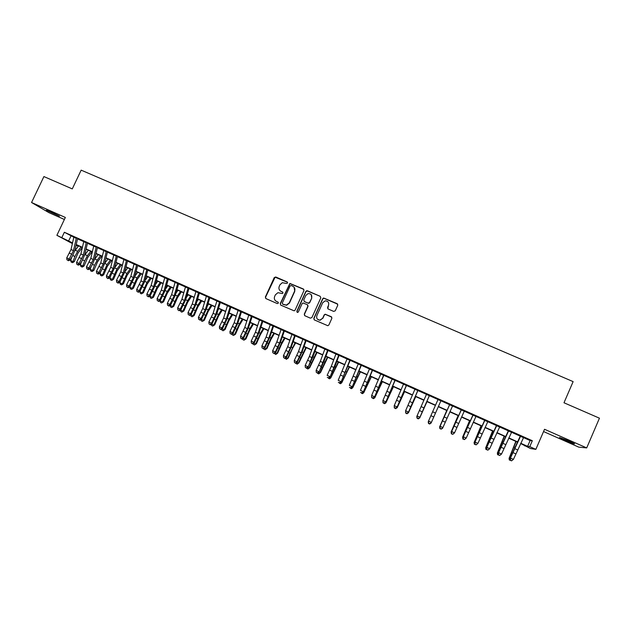 <?xml version="1.0" encoding="UTF-8"?>
<svg xmlns="http://www.w3.org/2000/svg" width="631" height="631" viewBox="0 0 631 631"><rect width="100%" height="100%" fill="white"/><g stroke="black" fill="none" stroke-linecap="round" stroke-linejoin="round"><path stroke-width="0.95" d="M287.539 283.019L287.129 281.939L275.779 277.001L274.225 277.616L265.351 297.043L265.927 298.589L277.269 303.582L278.366 303.156L277.963 302.068L276.488 301.421C274.509 300.301 273.893 298.644 274.651 296.452L275.384 294.827L277.932 292.681L282.388 293.557L282.956 293.084L282.546 291.995L281.079 291.348C279.099 290.236 278.484 288.58 279.233 286.395L279.975 284.778L282.309 282.688L286.442 283.453L287.539 283.019M287.484 282.231L275.092 277.19L265.564 297.217L265.761 298.502M278.255 302.296L276.488 301.421M282.877 292.256L281.079 291.348M568.2 440.659L559.476 437.464L565.731 440.509C572.143 443.277 575.054 444.342 574.478 443.703L568.2 440.659M49.967 211.48L46.323 210.226L59.424 216.149L49.967 211.48M333.681 311.406L335.266 310.791L337.759 305.262L337.159 303.692L323.608 298.013L322.709 298.708L313.812 318.371L314.404 319.941L327.781 325.706L328.861 324.989L331.882 318.3L331.283 316.723L325.186 314.214L324.176 314.924L322.686 318.237L319.893 320.146C317.227 319.791 316.218 318.3 316.857 315.674L322.709 302.73L325.178 300.853C328.033 301.003 329.153 302.478 328.538 305.27L327.568 307.431L328.159 309.001L333.681 311.406M523.541 437.614L530.135 440.556L532.319 440.73L529.756 446.638L535.853 449.359L530.442 448.515L520.622 443.506M72.376 243.574L56.893 235.308L65.34 217.45L31.55 202.512L43.91 176.57L72.273 188.906L81.162 170.149L573.129 381.621L563.996 402.767L599.45 418.187L586.704 447.915L544.537 429.277L535.853 449.359M56.893 235.308L72.526 242.888M532.319 440.73L64.354 232.263L61.862 237.524M303.968 290.56L303.385 289.006L289.881 283.437L280.251 303.598L280.827 305.152L294.125 310.831L295.087 310.129L303.968 290.56M307.431 290.765L320.209 296.318L320.8 297.887L311.911 317.535L310.334 318.15L304.852 315.737L304.268 314.167L307.873 306.209L307.289 304.647L302.998 302.975L302.091 303.669L298.337 311.951L297.658 312.44L296.822 311.28L305.854 291.38L306.69 290.694L320.209 296.318M543.551 431.549L578.753 447.134L586.704 447.915M31.55 202.512L48.832 212.592L64.386 219.478M76.343 238.076L73.866 236.972M86.281 242.509L83.789 241.397M96.259 246.95L93.759 245.838M106.284 251.422L103.776 250.302M116.356 255.91L113.832 254.782M126.468 260.414L123.936 259.286M136.627 264.941L134.088 263.805M146.834 269.492L144.278 268.349M157.087 274.059L154.524 272.915M167.389 278.65L164.809 277.498M177.737 283.256L175.142 282.104M188.133 287.886L185.53 286.726M198.568 292.539L195.957 291.38M209.058 297.217L206.432 296.042M219.596 301.91L216.961 300.735M230.189 306.627L227.531 305.443M240.821 311.367L238.155 310.184M251.501 316.131L248.827 314.932M262.236 320.911L259.554 319.712M273.026 325.714L270.32 324.515M283.855 330.541L281.142 329.335M294.74 335.392L292.019 334.178M305.68 340.267L302.935 339.044M316.667 345.165L313.915 343.934M327.702 350.079L324.941 348.848M338.792 355.024L336.015 353.786M349.937 359.985L347.145 358.747M361.137 364.978L358.329 363.724M372.385 369.987L369.569 368.733M383.687 375.027L380.856 373.765M395.045 380.091L392.198 378.821M406.459 385.17L403.595 383.9M417.919 390.281L415.048 389.004M429.443 395.416L426.556 394.13M441.022 400.575L438.119 399.281M452.656 405.757L449.737 404.455M464.345 410.962L461.419 409.661M476.089 416.2L473.147 414.89M487.889 421.461L484.939 420.143M499.752 426.745L496.786 425.42M511.67 432.054L508.689 430.721M64.354 232.263L73.811 237.201M77.534 238.857L83.734 241.618M87.441 243.274L93.703 246.066M97.387 247.707L103.713 250.523M107.38 252.155L113.769 255.011M117.413 256.628L123.873 259.507M127.494 261.124L134.024 264.034M137.621 265.635L144.215 268.577M147.796 270.171L154.461 273.136M158.01 274.722L164.746 277.719M168.28 279.296L175.079 282.325M178.589 283.895L185.459 286.955M188.945 288.509L195.886 291.601M199.349 293.147L206.361 296.27M209.807 297.8L216.89 300.963M220.306 302.486L227.46 305.672M230.851 307.187L238.084 310.405M241.452 311.903L248.756 315.161M252.1 316.652L259.475 319.941M262.796 321.416L270.242 324.736M273.538 326.203L281.063 329.556M284.336 331.015L291.932 334.406M295.182 335.85L302.856 339.273M306.074 340.708L313.828 344.163M317.022 345.583L324.855 349.077M328.025 350.489L335.929 354.007M339.076 355.411L347.058 358.968M350.173 360.356L358.242 363.953M361.334 365.333L369.474 368.961M372.542 370.326L380.761 373.994M383.798 375.342L392.103 379.042M395.116 380.383L403.501 384.121M406.482 385.454L414.953 389.224M417.903 390.542L426.461 394.351M429.38 395.653L438.024 399.51M440.919 400.795L449.603 404.668M452.553 405.985L461.229 409.85M464.242 411.191L472.919 415.056M475.987 416.421L484.663 420.293M487.787 421.682L496.463 425.546M499.649 426.966L508.318 430.831M511.567 432.282L520.236 436.139M523.651 437.393L520.646 436.053M524.874 445.407L524.653 445.92M78.189 245.688L77.968 246.153L76.067 245.301M520.741 443.262L527.626 446.338L529.756 446.638M76.241 244.544L82.416 247.313M86.116 248.961L92.355 251.753M96.03 253.394L102.34 256.218M105.992 257.842L112.365 260.698M115.994 262.322L122.438 265.201M126.042 266.81L132.549 269.721M136.138 271.322L142.709 274.264M146.282 275.857L152.923 278.823M156.464 280.409L163.177 283.414M166.694 284.983L173.478 288.012M176.972 289.582L183.826 292.642M187.297 294.196L194.214 297.288M197.669 298.834L204.657 301.957M208.088 303.487L215.147 306.642M218.555 308.173L225.685 311.359M229.069 312.866L236.278 316.092M239.63 317.59L246.91 320.848M250.247 322.338L257.598 325.62M260.903 327.103L268.333 330.423M271.614 331.89L279.115 335.242M282.373 336.702L289.945 340.085M293.186 341.529L300.829 344.952M304.039 346.387L311.769 349.842M314.956 351.262L322.756 354.748M325.911 356.16L333.791 359.686M336.93 361.09L344.889 364.647M347.989 366.035L356.026 369.624M359.11 371.004L367.226 374.633M370.279 375.997L378.474 379.657M381.495 381.014L389.777 384.713M392.774 386.054L401.135 389.792M404.1 391.117L412.548 394.888M415.482 396.205L424.008 400.015M426.919 401.316L435.532 405.165M438.419 406.459L447.071 410.324M450.013 411.641L458.658 415.506M461.655 416.846L470.3 420.711M473.36 422.076L482.005 425.941M485.121 427.337L493.757 431.202M496.936 432.614L505.573 436.478M508.807 437.922L517.444 441.787M72.47 243.132L71.611 242.746L72.455 243.203M76.106 245.151L77.968 246.153M517.325 442.031L508.689 438.166M505.455 436.723L496.818 432.858M493.639 431.438L485.002 427.581M481.887 426.185L473.242 422.32M470.19 420.956L461.545 417.091M458.548 415.75L449.903 411.885M446.961 410.568L438.308 406.703M435.422 405.41L426.816 401.561M423.906 400.259L415.379 396.449M412.437 395.132L403.998 391.362M401.032 390.037L392.671 386.298M389.674 384.957L381.4 381.258M378.379 379.901L370.176 376.242M367.132 374.877L359.015 371.249M355.931 369.869L347.894 366.28M344.794 364.892L336.836 361.334M333.704 359.93L325.825 356.405M322.662 354.993L314.861 351.506M311.682 350.087L303.953 346.632M300.742 345.196L293.099 341.773M289.866 340.33L282.294 336.946M279.028 335.487L271.535 332.135M268.246 330.668L260.824 327.347M257.511 325.864L250.168 322.583M246.831 321.092L239.559 317.835M236.199 316.336L228.998 313.118M225.614 311.604L218.484 308.417M215.076 306.887L208.017 303.732M204.586 302.202L197.598 299.078M194.143 297.532L187.226 294.44M183.755 292.887L176.901 289.826M173.407 288.257L166.631 285.228M163.106 283.658L156.401 280.653M152.852 279.068L146.211 276.102M142.645 274.509L136.075 271.567M132.486 269.965L125.979 267.055M122.375 265.446L115.93 262.567M112.302 260.942L105.929 258.087M102.277 256.462L95.967 253.638M92.3 251.998L86.053 249.206M82.361 247.557L76.185 244.789M71.011 235.955L68.566 241.121M530.135 440.556L527.626 446.338M280.085 290.71L281.268 291.538M275.652 300.908L276.686 301.594M303.874 289.408L290.055 283.635L280.44 303.763L280.637 305.041M291.183 285.512L290.086 285.946L282.294 303.061L282.704 304.158L286.379 305.104L289.274 302.872L294.598 291.159C295.347 288.959 294.732 287.31 292.737 286.19L291.183 285.512M294.078 287.192L294.772 291.341L289.448 303.046L286.561 305.27L282.885 304.323M307.747 305.01L308.031 306.374L304.426 314.325L304.599 315.579M307.581 290.946L306.011 291.561L296.996 311.438L297.098 312.298M311.611 297.958C312.219 295.079 311.051 293.62 308.117 293.596L305.83 295.434L303.771 299.97L304.355 301.531L307.975 303.117L309.553 302.501L311.761 298.132L311.257 294.74M311.761 298.132L309.703 302.675L308.788 303.369L304.513 301.705M328.538 305.27L327.781 308.733M317.511 319.247L320.035 320.296L322.686 318.237M331.78 317.141L325.32 314.364L324.31 315.074L322.82 318.387M337.719 304.189L323.742 298.187L322.843 298.889L313.962 318.521L314.12 319.767M82.29 247.518L78.055 252.999L74.363 261.542L72.746 262.599L71.248 262.18L70.609 260.508L71.91 256.888M70.609 260.508L73.046 261.605L74.892 256.47L77.676 251.319L81.052 246.966M74.773 250.854L78.615 245.877M72.218 262.622L73.046 261.605L74.363 261.542M76.375 237.974L73.488 250.641L69.181 259.025L69.986 260.122L72.786 255.413L75.01 249.931L77.589 238.636M73.898 236.87L71.027 249.537L66.72 257.913L69.181 259.025L67.935 260.28L66.949 259.838L67.935 260.28M68.258 260.721L69.986 260.122M66.72 257.913L66.949 259.838M92.008 251.864L87.804 257.369L84.097 265.935L82.487 266.992L80.997 266.582L80.366 264.91L81.533 261.684M80.366 264.91L82.811 266.014L84.672 260.871L87.449 255.697L90.793 251.327M84.68 255.034L88.356 250.231M81.975 267.023L82.811 266.014L84.097 265.935M101.765 256.225L97.592 261.762L93.885 270.352L92.268 271.409L90.785 271.007L90.162 269.334L91.179 266.527M90.162 269.334L92.623 270.439L94.492 265.288L97.269 260.106L100.589 255.705M94.626 259.246L98.136 254.608M91.763 271.448L92.623 270.439L93.885 270.352M111.569 260.611L107.428 266.179L103.705 274.777L102.096 275.842L100.613 275.439L100.006 273.775L100.865 271.409M100.006 273.775L102.474 274.887L107.128 264.523L110.425 260.098M104.612 263.474L107.956 259.002M101.599 275.889L102.474 274.887L103.705 274.777M121.412 265.012L117.311 270.612L113.572 279.233L111.971 280.298L110.496 279.904L109.889 278.232L110.583 276.354M109.889 278.232L112.365 279.352L117.027 268.964L120.3 264.515M114.645 267.725L117.823 263.411M111.482 280.353L112.365 279.352L113.572 279.233M86.313 242.399L83.355 255.066L79.056 263.482L79.829 264.563L82.622 259.838L84.854 254.348L87.488 243.045M83.82 241.287L80.886 253.962L76.58 262.362L79.056 263.482L77.802 264.736L76.808 264.286L77.802 264.736M78.11 265.17L79.829 264.563M76.58 262.362L76.808 264.286M96.291 246.847L93.27 259.515L88.971 267.954L89.712 269.027L92.497 264.279L94.745 258.781L97.442 247.478M93.79 245.735L90.785 258.402L86.486 266.834L88.971 267.954L87.709 269.208L86.715 268.759L87.709 269.208M88.009 269.634L89.712 269.027M86.486 266.834L86.715 268.759M106.316 251.312L103.224 263.979L98.933 272.442L99.643 273.507L102.419 268.743L104.675 263.23L107.436 251.935M103.807 250.191L100.731 262.867L96.44 271.322L98.933 272.442L97.655 273.696L96.661 273.247L97.655 273.696M97.947 274.122L99.643 273.507M96.44 271.322L96.661 273.247M116.388 255.8L113.225 268.467L108.934 276.954L109.62 278.011L114.653 267.71L117.469 256.407M113.864 254.679L110.717 267.347L106.434 275.826L108.934 276.954L107.656 278.208L106.655 277.758L107.656 278.208M107.933 278.634L109.62 278.011M106.434 275.826L106.655 277.758M131.303 269.437L127.233 275.069L123.487 283.705L121.878 284.778L120.411 284.384L119.819 282.712L120.324 281.347M119.819 282.712L122.304 283.832L126.981 273.428L130.223 268.948M124.725 271.985L127.738 267.844M121.404 284.833L122.304 283.832L123.487 283.705M126.5 260.303L123.266 272.978L118.983 281.489L119.645 282.53L124.67 272.198L127.549 260.895M123.968 259.175L120.75 271.851L116.467 280.353L118.983 281.489L117.697 282.743L116.688 282.286L117.697 282.743M117.958 283.161L119.645 282.53M116.467 280.353L116.688 282.286M141.234 273.878L137.195 279.541L133.441 288.193L131.84 289.274L130.38 288.88L129.789 287.208L130.096 286.395M129.789 287.208L132.289 288.335L136.966 277.908L140.185 273.404M134.853 276.244L137.692 272.292M131.374 289.329L132.289 288.335L133.441 288.193M136.659 264.831L133.354 277.506L129.079 286.04L129.71 287.073L134.734 276.709L137.684 265.406M134.119 263.703L130.83 276.37L126.555 284.904L129.079 286.04L127.777 287.294L126.768 286.837L127.777 287.294M128.03 287.704L129.71 287.073M126.555 284.904L126.768 286.837M151.211 278.334L147.204 284.029L143.442 292.705L141.391 293.849L140.382 293.399L139.893 291.514M139.806 291.727L142.322 292.863L147.007 282.404L150.194 277.885M145.035 280.511L147.686 276.764M141.391 293.849L142.322 292.863L143.442 292.705M146.873 269.382L143.489 282.049L139.222 290.615L139.822 291.632L144.846 281.245L147.851 269.942M144.31 268.246L140.958 280.913L136.682 289.471L139.222 290.615L137.913 291.869L136.895 291.412L137.913 291.869M138.15 292.279L139.822 291.632M136.682 289.471L136.895 291.412M161.228 282.814L157.261 288.541L153.491 297.233L151.448 298.392L150.438 297.935L149.878 296.255L152.394 297.406L157.087 286.931L160.242 282.373M155.281 284.77L157.726 281.252M151.448 298.392L153.491 297.233M157.127 273.949L153.672 286.624L149.405 295.205L149.981 296.215L154.997 285.796L158.073 274.493M154.556 272.805L151.124 285.472L146.857 294.062L149.405 295.205L148.088 296.46L147.07 296.002L148.088 296.46M148.317 296.862L149.981 296.215M146.857 294.062L147.07 296.002M171.293 287.318L167.357 293.076L163.579 301.784L161.552 302.951L160.534 302.501L159.998 300.892M160.061 300.869L162.514 301.973L167.215 291.467L170.346 286.892M165.574 289.03L167.814 285.764M161.552 302.951L163.579 301.784M167.42 278.539L163.902 291.206L159.635 299.828L160.179 300.821L165.196 290.37L168.343 279.068M164.841 277.388L161.339 290.063L157.08 298.668L159.635 299.828L158.31 301.082L157.285 300.616L158.31 301.082M158.531 301.476L160.179 300.821M157.08 298.668L157.285 300.616M181.405 291.837L177.508 297.627L173.714 306.358L171.695 307.534L170.678 307.076L170.173 305.546M170.307 305.491L172.673 306.563L177.382 296.034L180.49 291.427M175.923 293.289L177.95 290.292M171.695 307.534L173.714 306.358M177.768 283.153L174.172 295.821L169.92 304.457L170.425 305.443L175.442 294.969L178.652 283.666M175.181 281.994L171.6 294.661L167.341 303.298L169.92 304.457L168.58 305.712L167.546 305.246L168.58 305.712M168.785 306.106L170.425 305.443M167.341 303.298L167.546 305.246M191.556 296.373L187.699 302.202L183.889 310.949L181.886 312.14L180.868 311.675L180.395 310.223M180.6 310.136L182.88 311.17L187.604 300.616L190.672 295.978M186.334 297.532L188.125 294.843M181.886 312.14L183.889 310.949M188.164 287.783L184.497 300.451L180.245 309.119L180.726 310.089L185.735 299.583L189.008 288.28M185.561 286.624L181.909 299.291L177.658 307.952L180.245 309.119L178.896 310.373L177.863 309.908L178.896 310.373M179.086 310.76L180.726 310.089M177.658 307.952L177.863 309.908M201.754 300.932L197.929 306.792L194.119 315.563L192.124 316.762L191.098 316.297L190.665 314.924M190.948 314.806L193.141 315.792L197.866 305.215L200.91 300.561M196.801 301.768L198.347 299.409M192.124 316.762L194.119 315.563M198.607 292.437L194.861 305.104L190.617 313.796L191.067 314.759L196.075 304.221L199.42 292.918M195.989 291.27L192.266 303.937L188.014 312.621L190.617 313.796L189.261 315.05L188.219 314.577L189.261 315.05M189.442 315.429L191.067 314.759M188.014 312.621L188.219 314.577M212 305.514L208.214 311.406L204.389 320.193L202.409 321.408L201.384 320.942L200.974 319.649M201.336 319.491L203.442 320.445L208.175 309.837L211.188 305.152M207.339 305.98L208.616 304M202.409 321.408L204.389 320.193M209.098 297.106L205.272 309.774L201.037 318.497L201.455 319.444L206.463 308.875L209.871 297.58M206.471 295.939L202.669 308.606L198.426 317.314L201.037 318.497L199.664 319.751L198.623 319.278L199.664 319.751M199.838 320.13L201.455 319.444M198.426 317.314L198.623 319.278M222.293 310.121L218.539 316.044L214.706 324.847L212.742 326.069L211.708 325.604L211.338 324.389M211.771 324.2L213.791 325.107L218.531 314.483L221.52 309.774M217.94 310.176L218.933 308.614M212.742 326.069L214.706 324.847M219.635 301.799L215.739 314.467L211.503 323.214L211.89 324.153L216.898 313.552L220.377 302.257M216.993 300.624L213.12 313.291L208.877 322.031L211.503 323.214L210.123 324.468L209.074 323.995L210.123 324.468M210.281 324.839L211.89 324.153M208.877 322.031L209.074 323.995M232.626 314.743L228.919 320.698L225.07 329.524L223.122 330.754L222.08 330.289L221.741 329.161M222.254 328.932L224.179 329.8L228.935 319.144L231.892 314.412M228.611 314.341L229.29 313.244M223.122 330.754L225.07 329.524M230.22 306.524L226.245 319.183L222.017 327.954L222.372 328.877L227.381 318.253L230.922 306.958M227.57 305.341L223.619 318L219.383 326.771L222.017 327.954L220.629 329.208L219.58 328.735L220.629 329.208M220.779 329.579L222.372 328.877M219.383 326.771L219.58 328.735M243.014 319.381L239.338 325.375L235.481 334.217L233.549 335.463L232.5 334.99L232.192 333.949M232.792 333.689L234.622 334.509L239.386 323.837L242.312 319.065M239.354 318.466L239.701 317.898M233.549 335.463L235.481 334.217M240.861 311.257L236.806 323.924L232.579 332.718L232.91 333.633L237.911 322.977L241.523 311.682M238.195 310.073L234.164 322.733L229.936 331.527L232.579 332.718L231.183 333.973L230.126 333.499L231.183 333.973M231.317 334.335L232.91 333.633M229.936 331.527L230.126 333.499M253.441 324.05L249.805 330.076L245.94 338.934L244.016 340.196L242.967 339.715L242.69 338.768M243.369 338.461L245.112 339.249L249.884 328.538L252.779 323.75M244.016 340.196L245.94 338.934M251.54 316.021L247.415 328.68L243.195 337.506L243.487 338.405L248.488 327.718L252.171 316.423M248.866 314.83L244.757 327.489L240.537 336.307L243.195 337.506L241.783 338.76L240.726 338.279L241.783 338.76M241.91 339.123L243.487 338.405M240.537 336.307L240.726 338.279M263.924 328.727L260.327 334.793L256.446 343.674L254.538 344.944L253.488 344.463L253.236 343.603M254.001 343.256L255.65 343.998L260.429 333.271L263.293 328.451M254.538 344.944L256.446 343.674M262.275 320.8L258.071 333.46L253.851 342.317L254.119 343.201L259.112 332.482L262.867 321.195M259.586 319.601L255.397 332.261L251.185 341.111L253.851 342.317L252.439 343.572L251.375 343.09L252.439 343.572M252.542 343.927L254.119 343.201M251.185 341.111L251.375 343.09M274.446 333.436L270.888 339.533L267 348.438L265.107 349.716L264.05 349.235L263.837 348.47M264.681 348.075L266.235 348.777L271.022 338.019L273.854 333.176M265.107 349.716L267 348.438M273.065 325.604L268.774 338.263L264.563 347.145L264.791 348.02L269.792 337.269L273.617 325.982M270.36 324.405L266.093 337.064L261.881 345.938L264.563 347.145L263.143 348.399L262.07 347.918L263.143 348.399M263.23 348.746L264.791 348.02M261.881 345.938L262.07 347.918M285.023 338.169L281.505 344.297L277.601 353.218L275.723 354.512L274.477 353.36M275.408 352.918L276.867 353.573L281.663 342.791L284.471 337.916M275.723 354.512L277.601 353.218M283.895 330.439L279.525 343.09L275.329 352.003L275.518 352.863L280.519 342.081L284.415 330.794M281.181 329.224L276.835 341.884L272.631 350.789L275.329 352.003L273.893 353.257L272.813 352.768L273.893 353.257M273.972 353.597L275.518 352.863M272.631 350.789L272.813 352.768M295.647 342.917L292.169 349.085L288.257 358.022L286.387 359.323L285.165 358.266M286.182 357.777L287.555 358.392L295.127 342.68M286.387 359.323L288.257 358.022M294.78 335.282L290.331 347.941L286.135 356.878L286.3 357.722L291.293 346.908L295.261 335.621M292.058 334.067L287.626 346.727L283.429 355.655L286.135 356.878L284.691 358.132L283.611 357.643L284.691 358.132M284.755 358.463L286.3 357.722M283.429 355.655L283.611 357.643M306.319 347.689L298.952 362.849L297.106 364.158L295.907 363.204M297.012 362.659L298.289 363.235L305.838 347.468M297.106 364.158L298.952 362.849M305.719 340.156L301.184 352.808L296.996 361.776L297.13 362.604L302.115 351.759L306.161 340.48M302.983 338.942L298.471 351.585L294.275 360.546L296.996 361.776L295.537 363.03L294.456 362.541L295.537 363.03M295.592 363.361L297.13 362.604M294.275 360.546L294.456 362.541M317.038 352.477L309.703 367.699L307.865 369.025L306.698 368.165M307.896 367.573L309.064 368.102L316.596 352.279M307.865 369.025L309.703 367.699M316.707 345.054L308.007 367.518L312.992 356.641L317.109 345.362M313.954 343.824L309.364 356.476L305.175 365.467L307.912 366.698L306.445 367.952L305.349 367.455L306.445 367.952M306.485 368.275L308.007 367.518M305.175 365.467L305.349 367.455M327.805 357.296L320.501 372.566L318.679 373.907L317.535 373.158M318.821 372.503L319.901 372.992L327.402 357.114M318.679 373.907L320.501 372.566M327.749 349.976L318.931 372.448L323.916 361.539L328.104 350.26M324.981 348.738L320.303 361.389L316.123 370.405L318.876 371.643L317.393 372.889L316.297 372.4L317.393 372.889M317.417 373.213L318.931 372.448M316.123 370.405L316.297 372.4M338.618 362.131L330.778 377.898L338.255 361.965M329.8 377.456L330.778 377.898L329.548 378.813L328.42 378.174M338.839 354.914L329.91 377.401L334.895 366.461L339.162 355.182M336.063 353.675L331.299 366.319L327.126 375.366L329.887 376.612L328.396 377.859L327.292 377.362L328.396 377.859M328.412 378.174L329.91 377.401M349.487 366.99L341.71 382.836L349.164 366.848M340.835 382.433L341.71 382.836L340.464 383.735L339.336 383.112M349.984 359.883L340.945 382.378L350.26 360.135M347.192 358.637L338.184 380.351L340.953 381.597L339.454 382.851L338.342 382.354L339.454 382.851M339.454 383.159L340.945 382.378M360.411 371.872L352.697 387.789L360.127 371.746M351.917 387.434L352.697 387.789L351.428 388.688L350.292 388.057M361.177 364.868L352.027 387.379L361.421 365.104M358.376 363.622L349.29 385.36L352.074 386.614L350.56 387.868L349.448 387.363L350.56 387.868M350.544 388.168L352.027 387.379M371.375 376.778L363.732 392.766L371.131 376.668M363.054 392.458L363.732 392.766L362.439 393.665L361.311 393.026M372.432 369.884L363.164 392.403L372.629 370.097M369.608 368.622L360.443 390.392L363.243 391.654L361.721 392.9L360.601 392.395L361.721 392.9M361.689 393.2L363.164 392.403M382.394 381.7L374.814 397.767L382.197 381.613M374.246 397.506L374.814 397.767L373.513 398.658L372.369 398.027M383.735 374.917L374.349 397.451L383.893 375.114M380.903 373.655L371.651 395.448L374.467 396.718L372.937 397.964L371.809 397.459L372.937 397.964M371.769 397.751L371.549 396.189L371.809 397.459M372.889 398.256L374.349 397.451M393.468 386.653L385.959 402.791L393.31 386.582M385.486 402.586L385.959 402.791L384.626 403.682L383.482 403.043M395.093 379.98L385.588 402.523L395.211 380.162M392.245 378.71L382.914 400.527L385.746 401.797L384.2 403.051L383.072 402.539L384.2 403.051M383.017 402.83L382.914 400.527L383.072 402.539M384.145 403.335L385.588 402.523M404.589 391.622L397.144 407.847L404.471 391.575M396.781 407.681L395.803 408.722L394.651 408.083M406.506 385.06L396.883 407.618L406.577 385.225M403.643 383.79L394.233 405.63L397.073 406.908L395.519 408.162L394.383 407.65L395.519 408.162M394.312 407.934L394.233 405.63L394.383 407.65M395.448 408.446L396.883 407.618M415.766 396.623L408.391 412.919L415.687 396.583M408.131 412.8L407.027 413.794L405.875 413.147M417.967 390.171L408.233 412.737L417.998 390.313M415.095 388.893L405.607 410.757L408.454 412.043L406.892 413.297L405.757 412.784L406.892 413.297M405.67 413.06L405.607 410.757L405.757 412.784M406.806 413.573L408.233 412.737M426.998 401.639L419.686 418.014L426.958 401.624M419.536 417.943L418.298 418.881L417.146 418.243M429.49 395.306L419.639 417.88L429.482 395.432M426.603 394.02L417.036 415.916L419.899 417.201L418.321 418.456L417.178 417.935L418.321 418.456M417.075 418.211L416.783 416.594L417.036 415.916L417.178 417.935M418.219 418.724L419.639 417.88M430.989 423.117L429.632 424L428.496 423.488L428.228 421.776M441.069 400.464L431.091 423.054L429.687 423.906L428.654 423.117L429.687 423.906M438.166 399.171L428.512 421.09L431.391 422.391L429.806 423.638M428.536 423.385L428.512 421.09L428.654 423.117M446.772 410.481L439.586 426.99L446.811 410.497M441.132 429.072L439.878 428.623L439.744 427.069M452.703 405.646L442.607 428.244L441.211 429.104L440.052 428.583L441.211 429.104M449.793 404.353L440.052 426.296L442.938 427.597L441.345 428.843M440.186 428.323L440.052 426.296L439.72 426.942L449.698 404.439M439.72 426.942L440.052 428.583M458.145 415.569L451.031 432.156L458.224 415.608M452.569 434.238L451.307 433.789L451.299 432.274M464.392 410.86L454.549 432.834L452.79 434.333L451.63 433.805L452.79 434.333M461.466 409.551L451.638 431.525L454.549 432.834L452.94 434.081M451.772 433.56L451.638 431.525L451.275 432.156L461.332 409.622M451.275 432.156L451.63 433.805M469.567 420.68L462.531 437.346L469.693 420.735M464.069 439.421L462.799 438.971L462.909 437.52M476.137 416.089L466.206 438.095L464.424 439.586L463.257 439.058L464.424 439.586M473.195 414.78L463.288 436.778L466.206 438.095L464.59 439.342M463.422 438.813L463.288 436.778L462.886 437.393L473.021 414.835M462.886 437.393L463.257 439.058M481.051 425.815L474.086 442.56L481.224 425.886M475.616 444.642L474.338 444.185L474.086 442.56L474.575 442.781M487.944 421.35L477.927 443.38L476.113 444.863L474.938 444.334L476.113 444.863M484.987 420.033L474.993 442.055L477.927 443.38L476.295 444.626M475.119 444.098L474.993 442.055L474.551 442.654L484.766 420.065M474.551 442.654L474.938 444.334M492.59 430.965L485.689 447.797L492.803 431.068M487.219 449.879L485.933 449.422L485.689 447.797L486.296 448.073M499.807 426.635L489.703 448.688L487.858 450.163L486.682 449.635L487.858 450.163M496.834 425.31L486.753 447.355L489.703 448.688L488.055 449.935M486.88 449.398L486.753 447.355L486.272 447.947L496.565 425.326M486.272 447.947L486.682 449.635M504.177 436.155L497.354 453.058L504.437 436.266M498.884 455.14L497.591 454.683L497.354 453.058L498.08 453.381M511.725 431.943L501.535 454.02L499.665 455.495L498.482 454.959L499.665 455.495M508.736 430.618L498.569 452.687L501.535 454.02L499.878 455.267M498.687 454.738L498.569 452.687L498.048 453.263L508.428 430.61M498.048 453.263L498.482 454.959M515.827 441.361L509.083 458.351L516.126 441.495M510.597 460.433L509.296 459.967L509.083 458.351L509.919 458.729M523.698 437.283L513.421 459.384L511.528 460.851L510.337 460.315L511.528 460.851M520.701 435.942L510.447 458.043L513.421 459.384L511.749 460.63M510.566 460.094L510.447 458.043L509.88 458.603L520.346 435.918M509.88 458.603L510.337 460.315M72.739 255.5L74.892 256.47M75.239 250.223L77.676 251.319M73.488 250.641L71.027 249.537M71.997 254.309L69.536 253.197M76.272 238.36L73.795 237.256M82.574 259.925L84.672 260.871M85.004 254.601L87.449 255.697M92.449 264.365L94.492 265.288M94.808 259.002L97.269 260.106M102.372 268.83L104.36 269.729M104.659 263.419L107.128 264.523M112.334 273.318L114.266 274.185M114.605 267.875L117.027 268.964M83.355 255.066L80.886 253.962M81.856 258.742L79.388 257.629M86.21 242.785L83.718 241.673M93.27 259.515L90.785 258.402M91.763 263.19L89.287 262.078M96.188 247.234L93.688 246.122M103.224 263.979L100.731 262.867M101.717 267.67L99.225 266.55M106.213 251.698L103.705 250.578M113.225 268.467L110.717 267.347M111.711 272.158L109.202 271.038M116.278 256.186L113.761 255.058M122.343 277.814L124.22 278.665M124.622 272.371L126.981 273.428M123.266 272.978L120.75 271.851M121.744 276.678L119.235 275.542M126.397 260.69L123.857 259.562M132.4 282.341L134.222 283.161M134.687 276.883L136.966 277.908M133.354 277.506L130.83 276.37M131.832 281.213L129.308 280.077M136.556 265.217L134.009 264.089M142.503 286.884L144.262 287.681M144.799 281.418L147.007 282.404M143.489 282.049L140.958 280.913M141.959 285.764L139.419 284.62M146.755 269.768L144.199 268.632M152.647 291.451L154.35 292.216M154.95 285.969L157.087 286.931M153.672 286.624L151.124 285.472M152.134 290.339L149.586 289.195M157.009 274.335L154.445 273.191M162.837 296.034L164.486 296.775M165.148 290.544L167.215 291.467M163.902 291.206L161.339 290.063M162.356 294.937L159.793 293.786M167.31 278.926L164.73 277.774M173.075 300.64L174.661 301.35M175.394 295.142L177.382 296.034M174.172 295.821L171.6 294.661M172.618 299.551L170.054 298.4M177.65 283.54L175.063 282.38M183.361 305.262L184.883 305.948M185.688 299.757L187.604 300.616M184.497 300.451L181.909 299.291M182.935 304.189L180.356 303.03M188.046 288.17L185.443 287.01M193.685 309.908L195.153 310.57M196.028 304.387L197.866 305.215M194.861 305.104L192.266 303.937M193.299 308.851L190.704 307.683M198.489 292.823L195.87 291.656M204.065 314.577L205.469 315.216M206.416 309.048L208.175 309.837M205.272 309.774L202.669 308.606M203.703 313.528L201.1 312.353M208.971 297.493L206.345 296.325M214.493 319.27L215.834 319.878M216.843 313.725L218.531 314.483M215.739 314.467L213.12 313.291M214.161 318.229L211.543 317.054M219.509 302.194L216.875 301.011M224.959 323.979L226.245 324.555M227.326 318.426L228.935 319.144M226.245 319.183L223.619 318M224.66 322.954L222.033 321.771M230.094 306.911L227.444 305.727M235.481 328.712L236.704 329.264M237.855 323.151L239.386 323.837M236.806 323.924L234.164 322.733M235.213 327.694L232.571 326.511M240.726 311.643L238.068 310.46M246.051 333.468L247.21 333.988M248.433 327.891L249.884 328.538M247.415 328.68L244.757 327.489M245.814 332.466L243.156 331.267M251.414 316.407L248.732 315.216M256.667 338.24L257.763 338.737M259.057 332.655L260.429 333.271M258.071 333.46L255.397 332.261M256.462 337.254L253.796 336.055M262.141 321.187L259.451 319.988M267.331 343.043L268.364 343.501M269.737 337.443L271.022 338.019M268.774 338.263L266.093 337.064M267.158 342.065L264.476 340.858M272.923 325.998L270.226 324.791M278.05 347.862L279.012 348.296M280.456 342.254L281.663 342.791M279.525 343.09L276.835 341.884M277.908 346.892L275.211 345.685M283.761 330.825L281.047 329.611M288.809 352.705L289.708 353.108M291.23 347.082L292.358 347.586M290.331 347.941L287.626 346.727M288.706 351.751L286.001 350.536M294.638 335.676L291.916 334.462M299.622 357.572L300.459 357.943M302.052 351.932L303.101 352.406M301.184 352.808L298.471 351.585M299.551 356.625L296.83 355.403M305.578 340.543L302.841 339.328M310.491 362.454L311.257 362.801M312.929 356.815L313.891 357.241M312.093 357.698L309.364 356.476M310.452 361.531L307.723 360.301M316.565 345.441L313.812 344.218M321.408 367.368L322.102 367.684M323.853 361.713L324.728 362.107M323.048 362.62L320.303 361.389M321.4 366.453L318.655 365.223M327.599 350.363L324.831 349.124M332.371 372.298L333.002 372.582M334.832 366.635L335.621 366.99M334.051 367.558L331.299 366.319M332.395 371.399L329.642 370.16M338.689 355.3L335.913 354.062M343.39 377.259L343.95 377.512M345.859 371.58L346.561 371.896M345.118 372.519L342.341 371.273M343.453 376.368L340.685 375.122M349.826 360.269L347.042 359.023M354.456 382.236L354.953 382.457M356.933 376.549L357.556 376.825M356.223 377.504L353.447 376.257M354.551 381.361L351.775 380.114M361.027 365.254L358.219 364.008M365.578 387.237L366.004 387.426M368.062 381.534L368.599 381.771M367.392 382.512L364.592 381.258M365.712 386.377L362.92 385.123M372.274 370.271L369.458 369.017M379.247 386.551L379.688 386.748M378.608 387.544L375.8 386.282M376.92 391.417L374.112 390.155M383.577 375.303L380.745 374.041M389.879 392.6L387.055 391.338M388.183 396.481L385.36 395.219M394.927 380.367L392.088 379.097M401.198 397.688L398.366 396.41M399.502 401.568L396.662 400.299M406.34 385.454L403.477 384.176M412.579 402.791L409.732 401.513M410.868 406.687L408.02 405.402M417.801 390.557L414.93 389.28M424.008 407.918L421.145 406.632M422.289 411.822L419.434 410.536M429.325 395.692L426.438 394.407M435.493 413.076L432.621 411.783M433.773 416.981L430.894 415.687M440.895 400.851L438.001 399.557M447.04 418.25L444.145 416.957M445.305 422.171L442.418 420.869M452.53 406.033L449.619 404.739M458.634 423.456L455.732 422.155M456.891 427.384L453.989 426.075M464.219 411.246L461.293 409.937M470.292 428.686L467.374 427.376M468.541 432.621L465.623 431.304M475.963 416.476L473.021 415.166M481.997 433.939L479.063 432.621M480.238 437.882L477.312 436.565M487.763 421.737L484.805 420.42M490.65 436.51L491.123 436.715M493.765 439.215L490.815 437.898M491.999 443.167L489.057 441.842M499.618 427.021L496.652 425.696M499.839 447.639L500.288 447.836M502.331 441.739L502.891 442M505.589 444.524L502.623 443.191M503.814 448.483L500.856 447.15M511.536 432.33L508.554 431.005M511.575 452.916L512.104 453.153M514.06 447L514.722 447.3M517.467 449.856L514.494 448.515M515.685 453.815L512.711 452.482M523.509 437.669L520.512 436.337"/></g></svg>
